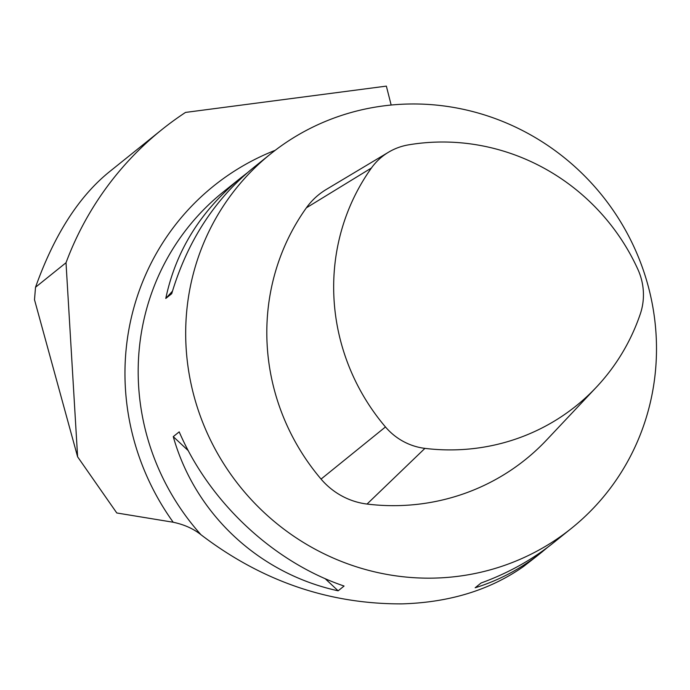 <?xml version="1.0" encoding="UTF-8"?>
<svg xmlns="http://www.w3.org/2000/svg" width="690" height="690" viewBox="0 0 690 690"><rect width="100%" height="100%" fill="white"/><g stroke="black" fill="none" stroke-linecap="round" stroke-linejoin="round"><path stroke-width="1.03" d="M391.161 105.035L386.357 86.121L185.524 112.418A327.207 316.494 -128.8 0 0 161.796 129.677A327.207 316.494 -128.8 0 0 66.016 262.743L77.608 456.815L116.783 512.972L173.207 522.244C184.239 524.581 193.502 528.747 200.997 534.75C261.743 581.084 328.699 604.13 401.865 603.879C449.414 602.499 489.952 590.053 523.486 566.533L536.449 556.451M161.796 129.677L108.718 172.345C78.427 197.107 54.027 235.411 35.526 287.247L66.016 262.743M433.924 578.108A240.155 232.288 51.2 0 0 571.544 528.247A240.155 232.288 51.2 0 0 602.146 195.537A240.155 232.288 51.2 0 0 270.635 153.887A240.155 232.288 51.2 0 0 201.954 420.46A240.155 232.288 51.2 0 0 433.924 578.108M270.635 153.887L252.781 168.239C214.288 199.807 187.266 241.629 171.715 293.69L165.781 298.46C175.778 250.858 200.85 210.605 240.991 177.718L247.098 172.974M547.584 547.343L541.9 552.078C521.433 568.457 499.18 580.35 475.16 587.768L481.102 582.99C508.09 573.192 532.283 559.728 553.691 542.599L571.544 528.247M173.259 436.632L179.202 431.862C209.57 502.337 273.361 561.996 344.077 586.043L338.143 590.812C258.897 573.623 195.106 513.972 173.259 436.632L188.267 450.665M408.48 144.866A60.78 58.788 51.2 0 0 388.556 152.197A60.78 58.788 51.2 0 0 371.444 167.981A212.072 205.137 51.2 0 0 385.469 426.955A60.78 58.788 51.2 0 0 424.919 448.371A212.072 205.137 51.2 0 0 596.315 387.254A212.072 205.137 51.2 0 0 640.311 313.933A60.78 58.788 51.2 0 0 637.896 269.402A212.072 205.137 51.2 0 0 408.48 144.866M388.556 152.197L326.318 189.422A70.846 68.526 51.2 0 0 306.377 207.828A222.137 214.866 51.2 0 0 321.066 479.084A70.846 68.526 51.2 0 0 367.046 504.054A222.137 214.866 51.2 0 0 546.575 440.03L596.315 387.254M338.143 590.812L325.119 578.634M165.781 298.46L172.457 291.18M77.608 456.815L34.5 299.719L35.526 287.247M173.207 522.244A250.832 242.621 -128.8 0 1 275.215 150.308M200.997 534.75A240.155 232.288 -128.8 0 1 223.137 192.062L240.991 177.718M371.444 167.981L306.377 207.828M385.469 426.955L321.066 479.084M424.919 448.371L367.046 504.054M535.914 556.882L541.9 552.078"/></g></svg>
